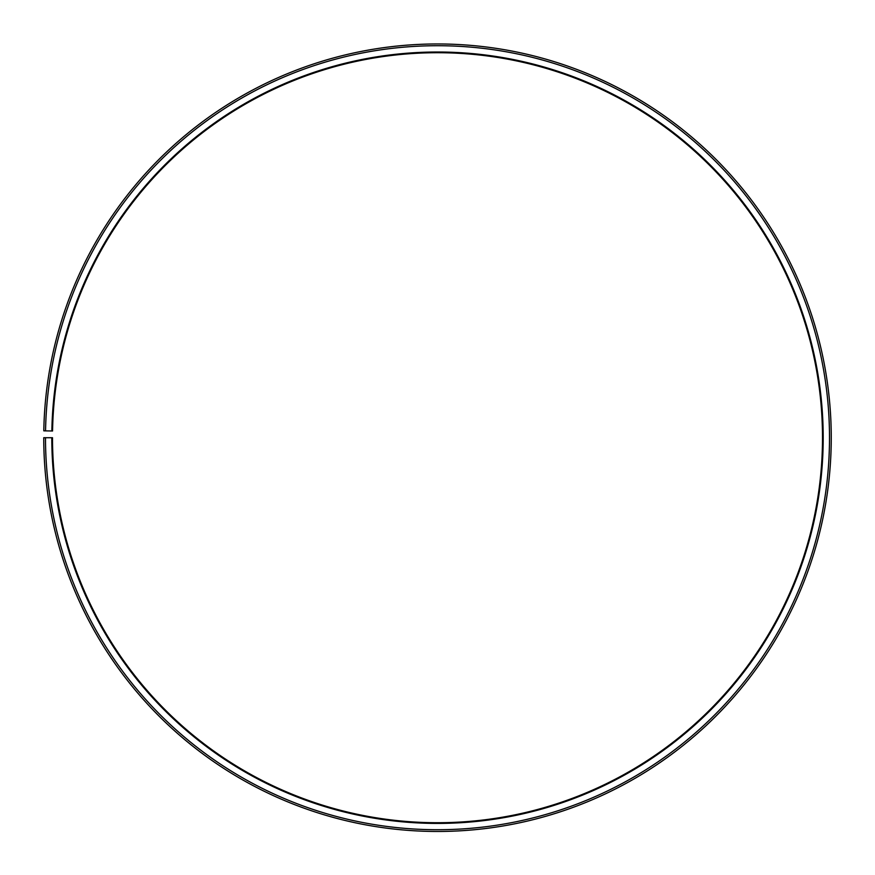 <?xml version="1.0" encoding="UTF-8"?>
<svg xmlns="http://www.w3.org/2000/svg" width="875" height="875" viewBox="0 0 875 875"><rect width="100%" height="100%" fill="white"/><g stroke="black" fill="none" stroke-linecap="round" stroke-linejoin="round"><path stroke-width="1.31" d="M822.5 437.719A385 385 0 0 0 440.858 52.73A385 385 0 0 0 52.555 430.992L51.855 430.981A385.7 385.7 0 0 1 440.869 52.03A385.7 385.7 0 0 1 823.2 437.719A385.7 385.7 0 0 1 437.5 823.419A385.7 385.7 0 0 1 51.8 437.719L52.5 437.719A385 385 0 0 0 437.5 822.719A385 385 0 0 0 822.5 437.719M45.555 430.872L43.805 430.839A393.75 393.75 0 0 1 440.934 43.98A393.75 393.75 0 0 1 831.25 437.719A393.75 393.75 0 0 1 437.5 831.469A393.75 393.75 0 0 1 43.75 437.719L45.5 437.719A392 392 0 0 0 437.5 829.719A392 392 0 0 0 829.5 437.719A392 392 0 0 0 440.923 45.73A392 392 0 0 0 45.555 430.872L51.855 430.981M45.5 437.719L51.8 437.719"/></g></svg>

